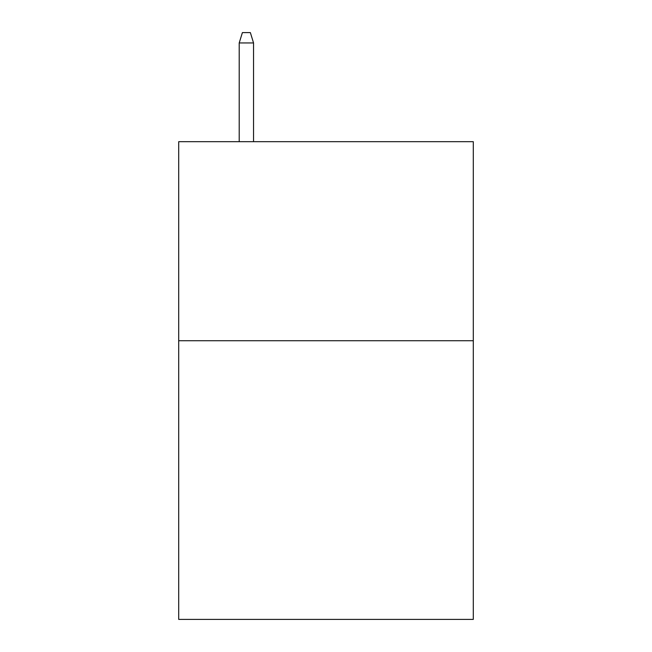 <?xml version="1.0" encoding="UTF-8"?>
<svg xmlns="http://www.w3.org/2000/svg" width="652" height="652" viewBox="0 0 652 652"><rect width="100%" height="100%" fill="white"/><g stroke="black" fill="none" stroke-linecap="round" stroke-linejoin="round"><path stroke-width="0.98" d="M473.295 340.727L473.295 619.4L178.705 619.4L178.705 141.68L473.295 141.68L473.295 340.727L178.705 340.727M253.547 141.68L253.547 42.95L239.211 42.95L239.211 141.68M239.211 42.95L242.397 32.6L250.36 32.6L253.547 42.95"/></g></svg>
